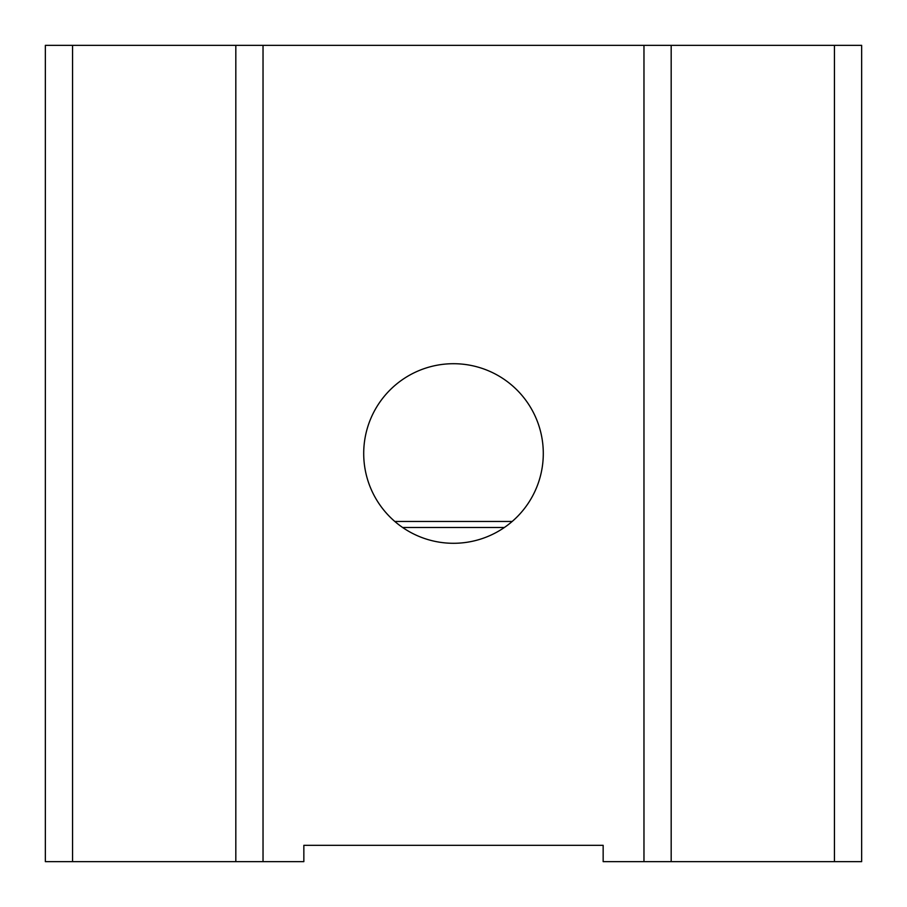 <?xml version="1.0" encoding="UTF-8"?>
<svg xmlns="http://www.w3.org/2000/svg" width="907" height="907" viewBox="0 0 907 907"><rect width="100%" height="100%" fill="white"/><g stroke="black" fill="none" stroke-linecap="round" stroke-linejoin="round"><path stroke-width="1.36" d="M453.5 543.293A89.793 89.793 0 0 1 363.707 453.5A89.793 89.793 0 0 1 453.5 363.707A89.793 89.793 0 0 1 543.293 453.5A89.793 89.793 0 0 1 453.5 543.293M72.56 861.65L72.56 45.35L45.35 45.35L45.35 861.65L263.03 861.65L263.03 45.35L235.82 45.35L235.82 861.65M263.03 45.35L643.97 45.35L643.97 861.65L603.155 861.65L603.155 845.324L303.845 845.324L303.845 861.65L263.03 861.65M72.56 45.35L235.82 45.35M643.97 861.65L671.18 861.65L671.18 45.35L643.97 45.35M834.44 861.65L671.18 861.65L671.18 45.35L834.44 45.35L834.44 861.65L861.65 861.65L861.65 45.35L834.44 45.35M512.183 521.457L394.817 521.457M402.617 527.489L504.383 527.489"/></g></svg>
